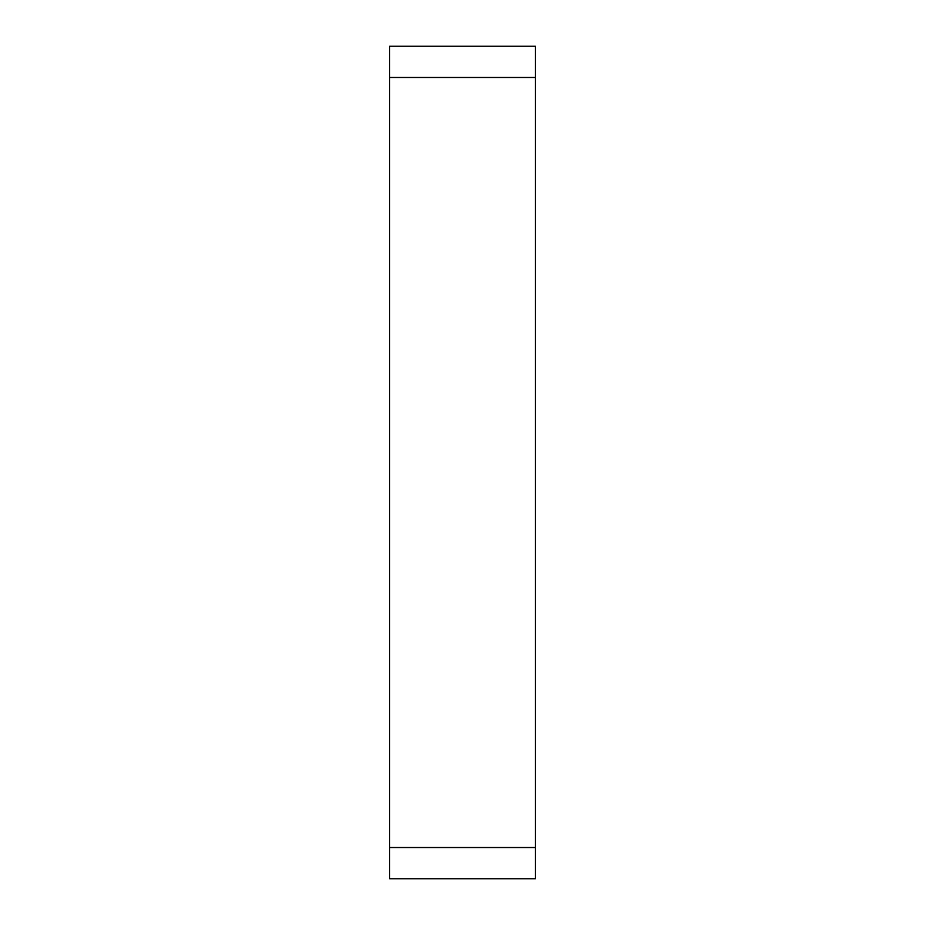 <?xml version="1.0" encoding="UTF-8"?>
<svg xmlns="http://www.w3.org/2000/svg" width="925" height="925" viewBox="0 0 925 925"><rect width="100%" height="100%" fill="white"/><g stroke="black" fill="none" stroke-linecap="round" stroke-linejoin="round"><path stroke-width="1.39" d="M535.344 847.531L535.344 46.25L389.656 46.25L389.656 878.75L535.344 878.75L535.344 847.531L389.656 847.531M535.344 77.469L389.656 77.469"/></g></svg>
